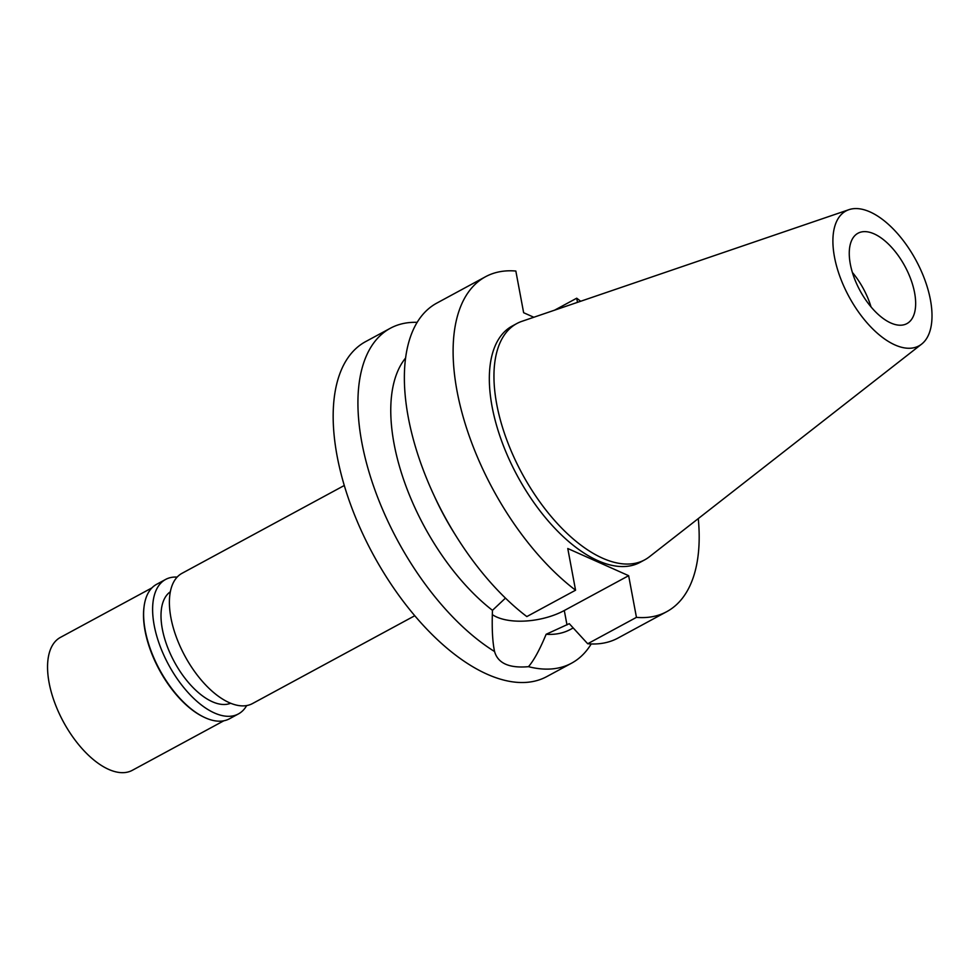 <?xml version="1.0" encoding="UTF-8"?>
<svg xmlns="http://www.w3.org/2000/svg" width="980" height="980" viewBox="0 0 980 980"><rect width="100%" height="100%" fill="white"/><g stroke="black" fill="none" stroke-linecap="round" stroke-linejoin="round"><path stroke-width="1.47" d="M834.482 257.017A76.697 38.11 -118.4 0 1 848.876 209.696A76.697 38.11 -118.4 0 1 930.424 299.819A76.697 38.11 -118.4 0 1 921.629 344.115A76.697 38.11 -118.4 0 1 872.482 328.668A76.697 38.11 -118.4 0 1 834.482 257.017M921.629 344.115L649.385 556.787A134.346 66.763 -118.4 0 1 644.705 559.85A134.346 66.763 -118.4 0 1 559.739 526.089A134.346 66.763 -118.4 0 1 496.725 404.213A134.346 66.763 -118.4 0 1 516.815 323.547A134.346 66.763 -118.4 0 1 521.936 321.318L848.876 209.696M914.597 292.763A51.377 25.529 61.6 0 0 890.489 246.152A51.377 25.529 61.6 0 0 858.002 233.228A51.377 25.529 61.6 0 0 850.322 264.086A51.377 25.529 61.6 0 0 874.417 310.697A51.377 25.529 61.6 0 0 906.917 323.608A51.377 25.529 61.6 0 0 914.597 292.763M852.367 272.416A51.377 25.529 -118.4 0 1 871.024 306.887M344.286 485.492L181.998 573.325A74.051 36.799 61.6 0 0 170.924 617.78A74.051 36.799 61.6 0 0 205.653 684.959A74.051 36.799 61.6 0 0 252.485 703.567L414.773 615.734M528.49 666.67C509.208 668.372 497.901 663.325 494.569 651.541A190.414 94.631 -118.4 0 1 361.853 442.58A190.414 94.631 -118.4 0 1 390.322 328.263L365.565 341.652A190.414 94.631 61.6 0 0 337.096 455.97A190.414 94.631 61.6 0 0 426.41 628.707A190.414 94.631 61.6 0 0 546.828 676.567L571.585 663.178A190.414 94.631 -118.4 0 1 528.49 666.67C533.929 660.336 539.809 649.544 546.142 634.28A160.181 79.613 61.6 0 0 570.519 629.393L573.178 627.947M390.322 328.263A190.414 94.631 -118.4 0 1 417.149 322.346M591.21 643.958A190.414 94.631 -118.4 0 1 571.585 663.178M505.46 598.106L492.475 610.332C491.788 628.119 492.487 641.851 494.569 651.541L494.471 651.014M698.274 518.591A190.414 94.631 -118.4 0 1 666.768 611.655A190.414 94.631 -118.4 0 1 636.449 617.363L628.645 575.689L564.296 610.516A48.657 22.932 -10.6 0 1 496.713 617.033A48.657 22.932 -10.6 0 1 492.291 614.582M546.142 634.28L569.282 623.672L587.706 643.75L636.449 617.363M405.573 358.043A160.181 79.613 61.6 0 0 394.07 443.805A160.181 79.613 61.6 0 0 492.475 610.332M456.325 536.452L454.291 533.206A160.181 79.613 -118.4 0 1 434.985 497.534L433.38 494.055A190.414 94.631 61.6 0 0 456.325 536.452A190.414 94.631 61.6 0 0 526.824 616.579L575.566 590.205L567.775 548.518L628.645 575.689M575.566 590.205A190.414 94.631 -118.4 0 1 457.035 391.057A190.414 94.631 -118.4 0 1 485.517 276.74L436.774 303.126A190.414 94.631 61.6 0 0 408.293 417.443A190.414 94.631 61.6 0 0 433.38 494.055M533.818 317.251L523.639 312.718L515.835 271.031A190.414 94.631 -118.4 0 0 485.517 276.74M577.49 302.342L576.718 298.202A190.414 94.631 -118.4 0 1 580.65 301.264M516.815 323.547L512.197 326.046A134.346 66.763 61.6 0 0 492.107 406.712A134.346 66.763 61.6 0 0 555.121 528.588A134.346 66.763 61.6 0 0 640.087 562.349L644.705 559.85M587.706 643.75A190.414 94.631 61.6 0 0 618.037 638.041L666.768 611.655M576.718 298.202L554.619 310.158M170.336 591.773A63.467 31.544 61.6 0 0 162.312 628.964A63.467 31.544 61.6 0 0 230.668 703.236M151.924 587.878L60.405 637.404A75.558 37.546 61.6 0 0 49.11 682.766A75.558 37.546 61.6 0 0 84.549 751.317A75.558 37.546 61.6 0 0 132.337 770.305L223.857 720.778M203.301 716.833A75.558 37.546 -118.4 0 1 202.897 716.637A75.558 37.546 -118.4 0 1 145.065 630.838A75.558 37.546 -118.4 0 1 143.938 607.686A75.558 37.546 -118.4 0 1 143.987 607.245M165.62 579.437L156.629 584.301A76.465 38 61.6 0 0 144.048 606.779A76.465 38 61.6 0 0 145.187 630.214A76.465 38 61.6 0 0 203.718 717.042A76.465 38 61.6 0 0 229.418 718.806L238.41 713.93A76.465 38 -118.4 0 1 190.059 694.71A76.465 38 -118.4 0 1 154.191 625.338A76.465 38 -118.4 0 1 165.62 579.437A76.465 38 -118.4 0 1 177.147 577.098M246.678 705.563A76.465 38 -118.4 0 1 238.41 713.93M564.296 610.516L566.991 624.909M202.897 716.637L203.718 717.042M143.938 607.686L144.048 606.779"/></g></svg>

